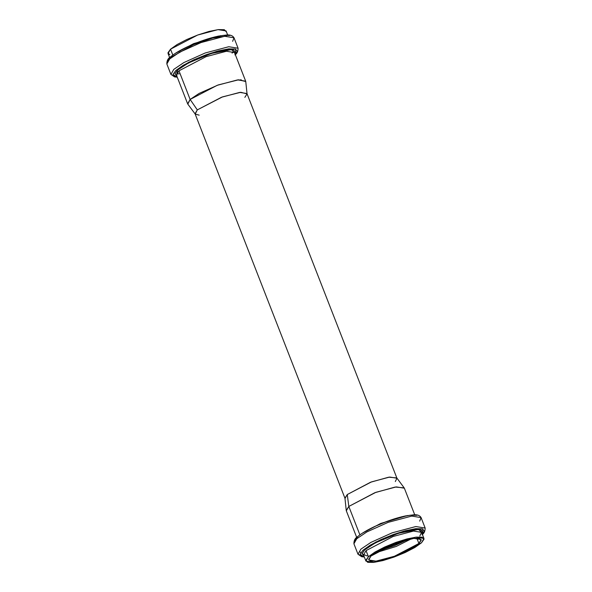 <?xml version="1.0" encoding="UTF-8"?>
<svg xmlns="http://www.w3.org/2000/svg" width="592" height="592" viewBox="0 0 592 592"><rect width="100%" height="100%" fill="white"/><g stroke="black" fill="none" stroke-linecap="round" stroke-linejoin="round"><path stroke-width="0.89" d="M396.936 478.21L246.968 93.558L239.76 92.396L221.519 97.243L197.291 109.89L195.064 113.79L345.032 498.442L347.26 494.542L371.487 481.895L389.728 477.048L396.936 478.21L395.308 481.548M418.899 543.486L394.427 556.258L376.009 561.149L368.727 559.98L370.969 556.036L395.441 543.264L413.867 538.372L421.149 539.541L418.899 543.486L416.827 538.158L418.899 543.486L412.927 547.696L404.225 552.225L394.102 556.376L384.104 559.521L375.757 561.179L370.333 561.098L368.653 559.292L370.969 556.036L376.941 551.825L385.651 547.297L395.774 543.145L405.772 540L414.119 538.343L419.543 538.424L421.223 540.23L418.899 543.486M375.217 552.891L396.181 546.46L411.573 538.713L396.181 546.46L375.217 552.891M368.409 556.709L395.5 542.568L415.895 537.151L423.953 538.446L421.467 542.812L394.376 556.954L373.981 562.37L365.923 561.075L368.409 556.709L366.034 550.619L363.547 554.985L366.034 550.619L393.125 536.478L413.519 531.061L421.578 532.356L413.519 531.061L393.125 536.478L366.034 550.619L368.409 556.709L365.841 560.313L367.699 562.311L373.707 562.4L382.943 560.565L394.006 557.087L405.217 552.491L414.859 547.482L421.467 542.812L424.035 539.208L422.177 537.21L416.169 537.122L406.933 538.957L395.863 542.435L384.659 547.03L375.017 552.04L368.409 556.709M414.748 514.833L404.358 488.185L396.3 486.898L375.905 492.315L348.814 506.449L346.327 510.815L356.717 537.455M348.814 506.449L359.892 534.865L348.814 506.449L374.847 492.707L395.145 487.046L404.173 487.86L396.773 477.914L388.7 477.189L370.54 482.243L347.26 494.542L344.951 498.116L346.239 510.445L348.814 506.449L347.26 494.542L348.814 506.449M362.334 533.2L380.678 523.454L407.725 515.499L380.678 523.454L362.334 533.2M364.258 556.813L362.104 556.51L360.054 554.304L362.889 550.323L370.185 545.173L380.826 539.645L393.192 534.569L405.402 530.728L415.599 528.708L422.229 528.804L424.286 531.009L422.288 534.184L422.858 529.011L415.991 528.663L403.418 531.268L375.942 542.006L362.889 550.323L360.047 554.364L364.258 556.813M367.158 555.955L362.015 553.853L364.694 549.85L375.446 542.827L398.401 533.274L418.685 529.396L421.822 532.985L422.303 531.727L420.379 529.655L414.156 529.566L404.588 531.468L393.125 535.072L381.522 539.83L371.539 545.017L364.694 549.85L362.03 553.587L363.954 555.659M354.786 540.799L357.627 536.818M364.916 531.675L375.557 526.147L387.93 521.071L400.14 517.23L410.337 515.203L416.968 515.299M421.97 534.709C424.013 533.607 425.078 531.387 425.16 528.042L421.082 517.586C419.698 515.351 417.138 514.441 413.394 514.855L405.564 515.906C395.9 517.963 385.666 521.471 374.862 526.421C367.247 529.988 361.505 533.392 357.635 536.633C355.104 538.135 353.861 540.518 353.912 543.774L356.791 538.72L366.833 531.949L388.145 522.359L411.751 516.083L421.082 517.586L411.751 516.083L388.145 522.359L366.833 531.949L356.791 538.72L353.912 543.774L357.99 554.223L360.868 549.169L370.91 542.398L392.222 532.807L415.828 526.54L425.16 528.042L415.828 526.54L392.222 532.807L370.91 542.398L360.868 549.169L357.99 554.223L360.587 555.784M407.274 539.623L378.991 550.649L407.274 539.623M421.082 517.586L419.706 521.123M419.795 536.056L421.578 532.356L423.953 538.446M227.676 35.024L226.077 30.925L218.019 29.63L197.624 35.046L170.533 49.188L168.047 53.554L169.645 57.646M169.823 54.79L167.965 52.792L170.533 49.188L172.827 55.056L170.533 49.188L177.141 44.518L186.783 39.509L197.994 34.913L209.057 31.435L218.293 29.6L224.301 29.689L226.159 31.687M175.262 53.391L193.606 43.645L220.661 35.69L193.606 43.645L175.262 53.391M176.475 75.169L187.642 103.815L190.128 99.441L217.22 85.307L237.614 79.89L245.673 81.185L234.506 52.547L226.447 51.252L206.053 56.669L178.969 70.803L176.475 75.169L178.969 70.803L206.053 56.669L226.447 51.252L234.506 52.547M247.049 93.884L245.761 81.555L238.724 79.772L218.322 84.908L199.141 93.41L190.128 99.441L178.969 70.803L190.128 99.441L187.827 104.14L195.227 114.086L197.291 109.89L222.503 96.888L240.752 92.293L247.049 93.884L244.859 97.354M190.128 99.441L197.291 109.89L190.128 99.441M199.186 115.159L195.227 114.086M240.789 79.654L242.269 80.741M229.896 35.49L223.265 35.394L213.068 37.422L200.858 41.262L188.493 46.331M170.555 57.01L167.714 60.991M235.216 54.375L237.214 51.201L235.157 48.995L228.534 48.892L218.337 50.919L206.12 54.76L193.754 59.836L183.113 65.364L175.817 70.515L172.982 74.488L175.032 76.701L177.193 77.004L172.975 74.555L175.817 70.515L188.87 62.197L216.354 51.46L228.919 48.847L235.786 49.195L235.216 54.375M176.882 75.843L174.958 73.771L177.622 70.041L184.467 65.209L194.45 60.021L206.06 55.256L217.516 51.652L227.084 49.75L233.307 49.846L235.231 51.918L234.75 53.176L231.613 49.58L211.329 53.458L188.374 63.018L177.622 70.041L176.719 75.798M177.252 77.167L174.64 76.93L170.918 74.414L173.804 69.36L183.838 62.589L205.15 52.999L228.756 46.731L238.088 48.226L228.756 46.731L205.15 52.999L183.838 62.589L173.804 69.36L170.918 74.414L166.84 63.958C166.789 60.71 168.032 58.327 170.563 56.825C174.44 53.583 180.183 50.179 187.797 46.613C198.594 41.655 208.828 38.154 218.492 36.097L226.329 35.039C230.066 34.632 232.626 35.542 234.01 37.777L224.679 36.275L201.08 42.543L179.761 52.133L169.726 58.904L166.84 63.958L169.726 58.904L179.761 52.133L201.08 42.543L224.679 36.275L234.01 37.777L232.641 41.314M179.191 73.859L176.601 73.704M226.492 36.097L212.632 38.058L193.532 44.607L172.361 56.536L171.236 57.639M365.923 561.075L363.547 554.985M357.99 554.223L361.705 556.746L364.324 556.976M378.466 550.945L394.45 545.735L407.866 539.482M421.578 530.166L420.646 531.431M359.662 551.47L360.698 552.743M234.01 37.777L238.088 48.226C238.006 51.578 236.948 53.798 234.898 54.901M232.108 53.102L233.574 51.622"/></g></svg>
